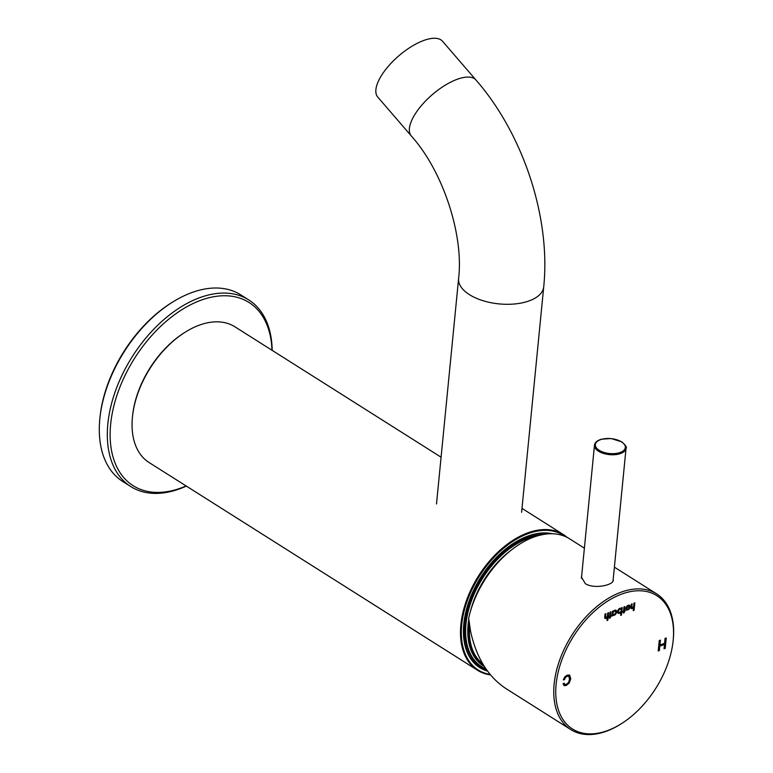 <?xml version="1.0" encoding="UTF-8"?>
<svg xmlns="http://www.w3.org/2000/svg" width="773" height="773" viewBox="0 0 773 773"><rect width="100%" height="100%" fill="white"/><g stroke="black" fill="none" stroke-linecap="round" stroke-linejoin="round"><path stroke-width="1.16" d="M271.97 350.237A108.394 66.884 122.3 0 0 190.767 304.678A108.394 66.884 122.3 0 0 110.162 432.107A108.394 66.884 122.3 0 0 186.129 485.956M130.734 486.546L122.723 481.473A110.404 68.121 -57.7 0 1 99.823 418.927A110.404 68.121 -57.7 0 1 99.968 417.526A110.404 68.121 -57.7 0 1 173.22 301.712A110.404 68.121 -57.7 0 1 240.751 294.861L248.761 299.934A110.404 68.121 122.3 0 0 132.173 356.826A110.404 68.121 122.3 0 0 130.734 486.546A110.404 68.121 122.3 0 0 186.341 486.091M272.183 350.372A110.404 68.121 122.3 0 0 248.761 299.934M99.968 417.526L100.113 416.145A108.394 66.884 -57.7 0 1 172.041 302.436L173.22 301.712M378.432 81.088A42.757 17.518 -40.8 0 1 411.062 46.795A42.757 17.518 -40.8 0 1 442.523 41.249L476.023 80.063A42.757 17.518 -40.8 0 0 444.552 85.61A42.757 17.518 -40.8 0 0 411.932 119.902A42.757 17.518 -40.8 0 0 411.284 135.932L377.794 97.118A42.757 17.518 -40.8 0 1 378.432 81.088M606.998 620.506L607.858 620.188L608.593 612.699L607.733 613.018L607.472 615.627A1.575 0.976 -57.7 0 1 606.235 617.453A0.986 0.609 -57.7 0 1 605.588 616.844L605.897 613.704L605.027 614.033L604.699 617.395A1.778 1.102 122.3 0 0 605.066 618.4A1.778 1.102 122.3 0 0 606.544 617.985A2.754 1.701 122.3 0 0 607.336 616.999L606.998 620.506M614.419 615.221A2.821 1.739 122.3 0 0 616.593 611.994A2.802 1.73 122.3 0 0 616.023 610.293A2.802 1.73 122.3 0 0 614.912 610.187A2.512 1.556 122.3 0 0 613.221 611.858L613.308 610.921L612.458 611.25L611.984 616.004L612.844 615.675L612.941 614.719A2.532 1.565 122.3 0 0 613.327 615.153A2.532 1.565 122.3 0 0 614.419 615.221L614.284 615.134A2.821 1.739 122.3 0 0 616.458 611.907L616.593 611.994M625.801 608.525L626.401 610.158C629.415 609.781 630.468 608.138 629.57 605.249C627.782 604.892 626.526 605.984 625.801 608.525M633.966 603.172L633.715 605.781A1.575 0.976 -57.7 0 1 632.469 607.607A0.986 0.609 -57.7 0 1 631.821 606.989L632.13 603.858L631.27 604.186L630.932 607.549A1.778 1.102 122.3 0 0 631.309 608.544A1.778 1.102 122.3 0 0 632.787 608.129A2.754 1.701 122.3 0 0 633.58 607.153L633.232 610.66L634.092 610.332L634.826 602.843L633.966 603.172M556.116 684.298A78.885 48.68 -57.7 0 1 621.753 594.05A78.885 48.68 -57.7 0 1 673.07 641.348A78.885 48.68 -57.7 0 1 620.729 724.098A78.885 48.68 -57.7 0 1 556.116 684.298M659.813 646.257L659.398 650.528L658.21 650.972L659.234 640.575L660.422 640.131L659.939 645.02L664.587 643.281L665.06 638.382L666.249 637.938L665.224 648.344L664.046 648.789L664.461 644.518L659.688 646.17L659.398 650.528M563.034 683.883L564.184 683.148L564.889 684.405L566.28 684.385L568.532 682.501L569.546 679.332L568.783 676.249L567.179 676.23L565.469 677.486L564.387 679.747L563.285 679.834L564.85 676.81L567.189 675.129L569.653 675.061L570.735 678.868L569.218 683.071L566.155 685.535L564.068 685.593L563.034 683.883M623.598 610.767L623.975 606.921L624.835 606.602L624.458 610.438L625.144 610.187L625.048 611.114L623.376 613.066L623.511 611.675L622.652 612.003L623.598 610.767M621.279 608.892L621.376 607.897L622.226 607.568L621.492 615.066L620.651 615.385L621.009 611.704A2.474 1.527 -57.7 0 1 619.299 613.385A2.841 1.749 -57.7 0 1 618.187 613.279A2.841 1.749 -57.7 0 1 617.608 611.588A2.802 1.73 -57.7 0 1 619.772 608.37A2.503 1.546 -57.7 0 1 620.883 608.419A2.503 1.546 -57.7 0 1 621.279 608.892L621.144 608.805A2.503 1.546 -57.7 0 0 620.816 608.38M609.675 615.994L610.052 612.148L610.912 611.83L610.535 615.666L611.211 615.414L611.124 616.342L609.443 618.294L609.578 616.902L608.728 617.231L608.815 616.313L609.675 615.994M620.729 724.098L619.907 724.61A80.295 49.54 -57.7 0 1 570.793 729.586A80.295 49.54 -57.7 0 1 554.135 684.095A80.295 49.54 -57.7 0 1 594.302 608.699A80.295 49.54 -57.7 0 1 656.635 593.877A80.295 49.54 -57.7 0 1 673.177 640.382L673.07 641.348M584.388 548.173L569.459 538.733A80.295 49.54 -57.7 0 0 511.475 549.932A80.295 49.54 -57.7 0 0 468.67 618.236L470.554 631.232C476.284 657.494 487.976 676.549 505.629 688.376L570.793 729.586M613.327 580.069C613.54 585.219 594.05 589.345 585.364 583.673L581.364 576.938M659.263 650.441L658.229 650.837M660.268 640.189L659.939 645.02M666.104 637.996L665.224 648.344M665.089 648.257L664.055 648.644M659.688 646.17L664.461 644.518M564.077 683.216L564.841 684.385M568.783 676.249L567.044 676.143L565.334 677.399L564.387 679.747M564.261 679.66L563.314 679.738M569.595 675.022L570.6 678.791L569.083 682.984L566.02 685.448L563.904 685.496M631.956 607.539A0.986 0.609 -57.7 0 1 631.686 606.911L631.821 606.989M631.686 606.911L631.985 603.916M631.241 608.506A1.778 1.102 122.3 0 0 632.652 608.042L632.787 608.129M632.652 608.042A2.754 1.701 122.3 0 0 633.445 607.066L633.58 607.153M633.251 610.515L634.092 610.332M633.966 610.245L634.681 602.901M628.893 606.177L626.507 608.119L626.942 609.143M626.642 608.206L627 609.192C628.855 608.96 629.512 607.974 628.971 606.216L626.642 608.206M626.343 610.119C629.27 609.675 630.324 608.032 629.502 605.211M624.69 606.65L624.458 610.438M624.99 610.235L625.048 611.114M624.913 611.028L624.371 611.366M624.236 611.279L624.236 612.738M624.101 612.651L623.386 612.921M622.671 611.858L623.511 611.675M622.081 607.626L621.492 615.066M621.366 614.979L620.661 615.24M619.299 613.385L619.163 613.298A2.474 1.527 -57.7 0 0 620.874 611.627L621.009 611.704M619.163 613.298A2.841 1.749 -57.7 0 1 618.12 613.231M620.796 609.163A1.836 1.131 122.3 0 0 620.729 609.124A1.836 1.131 122.3 0 0 619.308 609.462A1.836 1.131 122.3 0 0 618.39 611.182A1.836 1.131 122.3 0 0 618.767 612.226A1.836 1.131 122.3 0 0 618.835 612.264M618.516 611.269A1.836 1.131 122.3 0 0 618.902 612.313A1.836 1.131 122.3 0 0 620.845 611.366A1.836 1.131 122.3 0 0 620.864 609.201A1.836 1.131 122.3 0 0 619.444 609.539A1.836 1.131 122.3 0 0 618.516 611.269M616.458 611.907A2.802 1.73 122.3 0 0 615.955 610.245M613.163 610.979L613.221 611.858M612.003 615.859L612.844 615.675M612.718 615.598L612.941 614.719M615.231 611.23A1.836 1.131 122.3 0 0 615.173 611.182A1.836 1.131 122.3 0 0 613.752 611.52A1.836 1.131 122.3 0 0 612.834 613.25A1.836 1.131 122.3 0 0 613.211 614.284A1.836 1.131 122.3 0 0 613.279 614.322M612.96 613.327A1.836 1.131 122.3 0 0 613.347 614.371A1.836 1.131 122.3 0 0 615.279 613.424A1.836 1.131 122.3 0 0 615.308 611.269A1.836 1.131 122.3 0 0 613.878 611.607A1.836 1.131 122.3 0 0 612.96 613.327M613.26 615.115A2.532 1.565 122.3 0 0 614.284 615.134M610.767 611.878L610.535 615.666M611.066 615.463L611.124 616.342M610.989 616.255L610.448 616.593M610.312 616.506L610.312 617.965M610.177 617.878L609.462 618.149M608.747 617.086L609.578 616.902M607.008 620.371L607.858 620.188M607.723 620.101L608.448 612.747M605.723 617.395A0.986 0.609 -57.7 0 1 605.452 616.757L605.588 616.844M605.452 616.757L605.742 613.762M605.008 618.352A1.778 1.102 122.3 0 0 606.409 617.898L606.544 617.985M606.409 617.898A2.754 1.701 122.3 0 0 607.201 616.912L607.336 616.999M465.124 622.236A74.276 45.829 -57.7 0 1 465.153 621.975A74.276 45.829 -57.7 0 1 514.432 544.057A74.276 45.829 -57.7 0 1 514.654 543.921M529.669 536.829A66.642 41.124 122.3 0 0 523.833 537.776M463.5 633.164A66.642 41.124 122.3 0 0 465.143 638.836M471.086 658.635A73.966 45.646 122.3 0 0 472.612 659.678A73.966 45.646 122.3 0 0 474.062 660.529M567.256 537.467A80.295 49.54 122.3 0 0 563.343 534.539A80.295 49.54 122.3 0 0 478.555 575.914A80.295 49.54 122.3 0 0 477.501 670.249L149.092 462.534A80.295 49.54 -57.7 0 1 132.444 417.034A80.295 49.54 -57.7 0 1 132.55 416.019L132.647 415.053A78.885 48.68 -57.7 0 1 184.998 332.303L185.82 331.791A80.295 49.54 -57.7 0 1 234.934 326.815L441.083 457.201M552.453 533.766A76.885 47.443 122.3 0 0 514.895 542.443A76.885 47.443 122.3 0 0 463.887 623.086A76.885 47.443 122.3 0 0 487.521 671.099M565.131 536.452A79.687 49.172 122.3 0 0 474.96 583.702A79.687 49.172 122.3 0 0 490.13 674.452M477.501 670.249A80.295 49.54 122.3 0 0 490.488 674.897M132.55 416.019A80.295 49.54 -57.7 0 1 185.82 331.791M550.376 533.756A76.276 47.066 122.3 0 0 514.721 542.549M463.906 622.883A76.276 47.066 122.3 0 0 479.656 666.857A76.276 47.066 122.3 0 0 486.826 670.143M474.854 663.07A76.276 47.066 122.3 0 0 477.414 663.891M471.907 659.755A74.469 45.955 122.3 0 0 474.458 660.983M621.502 441.885A15.054 7.488 -174.4 0 1 613.414 453.664A15.054 7.488 -174.4 0 1 596.07 442.697A15.054 7.488 -174.4 0 1 621.502 441.885M626.043 448.321A15.856 7.885 -174.4 0 1 609.491 454.621A15.856 7.885 -174.4 0 1 594.476 445.229C594.872 442.436 597.229 440.426 601.568 439.18L611.143 438.533L621.859 441.905C625.744 445.364 627.135 447.499 626.043 448.321L613.028 581.074M411.284 135.932C443.122 171.355 463.858 235.137 458.602 278.56A42.757 21.267 5.6 0 0 469.327 294.581A42.757 21.267 5.6 0 0 469.433 294.639A42.757 21.267 5.6 0 0 515.407 303.895A42.757 21.267 5.6 0 0 543.709 286.909C550.898 217.793 523.273 134.222 476.023 80.063M482.71 663.785A72.15 44.515 -57.7 0 1 469.598 625.869M542.124 534.713A75.271 46.448 122.3 0 0 474.525 591.838A75.271 46.448 122.3 0 0 481.038 666.548A75.271 46.448 122.3 0 0 486.082 669.089L480.806 666.403A75.271 46.448 -57.7 0 1 470.226 601.703A75.271 46.448 -57.7 0 1 525.833 538.414A75.271 46.448 -57.7 0 1 543.148 534.51M480.922 666.471A75.271 46.448 -57.7 0 1 480.806 666.403C468.399 657.891 463.153 643.252 465.095 622.497A75.039 46.303 -57.7 0 1 514.886 543.786A75.039 46.303 -57.7 0 1 525.437 538.375A75.039 46.303 -57.7 0 1 543.361 534.472M470.129 654.692A75.039 46.303 -57.7 0 1 465.095 622.497L465.153 621.975M538.481 535.583A75.039 46.303 122.3 0 0 526.423 539.003A75.039 46.303 122.3 0 0 469.781 605.723A75.039 46.303 122.3 0 0 485.937 668.858M484.4 666.548A73.503 45.356 -57.7 0 1 468.776 619.357M470.554 610.902A73.503 45.356 -57.7 0 1 510.634 550.598M491.28 570.619A72.942 45.008 122.3 0 0 481.84 584.784M469.018 621.579A72.942 45.008 122.3 0 0 483.743 665.495M594.476 445.229L581.422 578.388M458.602 278.56L436.503 503.948M543.709 286.909L521.611 512.286M656.635 593.877L614.39 567.15M514.432 544.057L525.476 538.356L543.651 534.423M521.988 508.373L563.343 534.539"/></g></svg>

